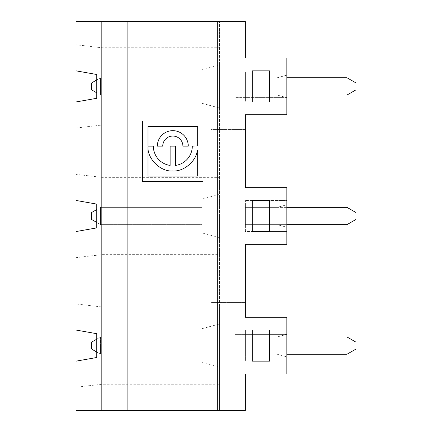 <?xml version="1.0" encoding="UTF-8"?>
<svg xmlns="http://www.w3.org/2000/svg" width="432" height="432" viewBox="0 0 432 432"><rect width="100%" height="100%" fill="white"/><g stroke="black" fill="none" stroke-linecap="round" stroke-linejoin="round"><path stroke-width="0.32" stroke-dasharray="2.16 1.62" d="M235.008 334.368L235.008 356.832L235.008 334.368L286.848 334.368L235.008 334.368M235.008 356.832L286.848 356.832L235.008 356.832M355.968 349.056L355.968 342.144L346.988 336.96L245.376 336.96L245.376 356.832L286.848 356.832L277.177 354.24L245.376 354.24L245.376 336.96L245.376 354.24L346.988 354.24L355.968 349.056M355.968 219.456L355.968 212.544L346.988 207.36L346.988 224.64L355.968 219.456M346.988 207.36L245.376 207.36L245.376 204.768L245.376 227.232L286.848 227.232L277.177 224.64L245.376 224.64L245.376 227.232L286.848 227.232L277.177 224.64L245.376 224.64L245.376 207.36L286.848 207.36M76.032 257.629L76.032 231.552L96.768 227.896L96.768 204.104L76.032 200.448L76.032 174.371L101.952 177.363L101.952 254.637L76.032 257.629L76.032 303.971L101.952 306.963L219.456 306.963L219.456 254.637L101.952 254.637L101.952 410.4L219.456 410.4L219.456 384.237L101.952 384.237L76.032 387.229L76.032 361.152L76.032 410.4L210.816 410.4L210.816 388.8L245.376 388.8L210.816 388.8L210.816 410.4L245.376 410.4L245.376 373.939L286.848 373.939L286.848 317.261L245.376 317.261L245.376 259.2L210.816 259.2L210.816 302.4L245.376 302.4L210.816 302.4L210.816 259.2L245.376 259.2L245.376 244.339L286.848 244.339L286.848 227.232L235.008 227.232L235.008 204.768L235.008 227.232L286.848 227.232L286.848 187.661L245.376 187.661L245.376 129.6L210.816 129.6L210.816 172.8L245.376 172.8L210.816 172.8L210.816 129.6L245.376 129.6L245.376 114.739L286.848 114.739L286.848 97.632L235.008 97.632L235.008 75.168L235.008 97.632L286.848 97.632L277.177 95.04L245.376 95.04L245.376 77.76L245.376 97.632L286.848 97.632L277.177 95.04L245.376 95.04L245.376 77.76L286.848 77.76M96.768 339.152L100.564 336.96L202.176 336.96L100.564 336.96L100.564 354.24L202.176 354.24L202.176 336.96L202.176 354.24L100.564 354.24L96.768 352.048M202.176 362.572L202.176 328.628L202.176 362.572L219.456 367.2L219.456 324L219.456 367.2M269.568 361.152L286.848 361.152L286.848 330.048L286.848 361.152L269.568 361.152L269.568 330.048L286.848 330.048L269.568 330.048M252.288 330.048L245.376 330.048L252.288 330.048L252.288 361.152L245.376 361.152L245.376 330.048L245.376 361.152L252.288 361.152M286.848 336.96L245.376 336.96L277.177 336.96L286.848 334.368L245.376 334.368L286.848 334.368L277.177 336.96L245.376 336.96L245.376 334.368L245.376 356.832L286.848 356.832L277.177 354.24L245.376 354.24L286.848 354.24M286.848 224.64L245.376 224.64L245.376 207.36L245.376 224.64L346.988 224.64M346.988 336.96L346.988 354.24M127.872 410.4L127.872 21.6M91.584 349.056L100.564 354.24L100.564 336.96L91.584 342.144L91.584 349.056M96.768 209.552L91.584 212.544L91.584 219.456L100.564 224.64L202.176 224.64L202.176 207.36L202.176 224.64L100.564 224.64L100.564 207.36L202.176 207.36L100.564 207.36L100.564 224.64L96.768 222.448M76.032 387.229L76.032 21.6L101.828 21.6L101.828 410.4L219.456 410.4L219.456 21.6L101.828 21.6M346.988 77.76L346.988 95.04L355.968 89.856L355.968 82.944L346.988 77.76L245.376 77.76L245.376 75.168L286.848 75.168L235.008 75.168L286.848 75.168L286.848 58.061L245.376 58.061L245.376 43.2L210.816 43.2L210.816 21.6L210.816 43.2L245.376 43.2L245.376 21.6L76.032 21.6L76.032 70.848L96.768 74.504L96.768 98.296L76.032 101.952L76.032 200.448M286.848 204.768L235.008 204.768L286.848 204.768L277.177 207.36L245.376 207.36L277.177 207.36L286.848 204.768L245.376 204.768L286.848 204.768M269.568 231.552L286.848 231.552L269.568 231.552L269.568 200.448L286.848 200.448L286.848 231.552L286.848 200.448L269.568 200.448M219.456 216L219.456 237.6L219.456 216M202.176 232.972L202.176 199.028L202.176 232.972L219.456 237.6M217.728 410.4L217.728 21.6M245.376 231.552L245.376 200.448L245.376 231.552L252.288 231.552L245.376 231.552M76.032 231.552L76.032 330.048L96.768 333.704L96.768 357.496L76.032 361.152M252.288 200.448L245.376 200.448L252.288 200.448L252.288 231.552M286.848 75.168L277.177 77.76L245.376 77.76L277.177 77.76L286.848 75.168L286.848 97.632L245.376 97.632L245.376 75.168L286.848 75.168M346.988 95.04L286.848 95.04M147.971 146.745C147.274 158.911 160.618 171.86 172.508 170.975C183.184 171.909 196.133 161.789 197.343 150.223L197.689 150.255L197.689 176.062L147.971 176.062L147.971 146.745M76.032 330.048L76.032 303.971M219.456 384.237L219.456 306.963M76.032 101.952L76.032 174.371M76.032 128.029L101.952 125.037L101.952 21.6L219.456 21.6L219.456 47.763L101.952 47.763L76.032 44.771L76.032 70.848M76.032 44.771L76.032 21.6L101.952 21.6M203.062 120.965L142.592 120.965L142.592 181.435L203.062 181.435L203.062 120.965M182.898 146.119A10.076 10.076 0 0 0 172.822 136.042A10.076 10.076 0 0 0 162.745 146.119L157.367 146.119A15.455 15.455 0 0 1 172.822 130.664A15.455 15.455 0 0 1 188.276 146.119L182.898 146.119M192.305 146.119A19.483 19.483 0 0 1 175.511 165.418L175.511 146.119L170.132 146.119L170.132 165.418A19.483 19.483 0 0 1 153.338 146.119L147.971 146.119L147.971 126.338L197.689 126.338L197.689 145.946L192.305 146.119M269.568 70.848L269.568 101.952L286.848 101.952L286.848 70.848L269.568 70.848L286.848 70.848L286.848 101.952L269.568 101.952M252.288 101.952L245.376 101.952L245.376 70.848L252.288 70.848L245.376 70.848L245.376 101.952L252.288 101.952L252.288 70.848M96.768 79.952L100.564 77.76L202.176 77.76L100.564 77.76L91.584 82.944L91.584 89.856L96.768 92.848M219.456 47.763L219.456 177.363L101.952 177.363L101.952 125.037L219.456 125.037M100.564 77.76L100.564 95.04L100.564 77.76M202.176 77.76L202.176 95.04L100.564 95.04L202.176 95.04L202.176 77.76M202.176 69.428L202.176 103.372L202.176 69.428L219.456 64.8L219.456 108L219.456 64.8M219.456 254.637L219.456 177.363M202.176 328.628L219.456 324M202.176 199.028L219.456 194.4M202.176 103.372L219.456 108"/><path stroke-width="0.65" d="M346.988 354.24L346.988 336.96L355.968 342.144L355.968 349.056L346.988 354.24L286.848 354.24M355.968 212.544L355.968 219.456L346.988 224.64L346.988 207.36L355.968 212.544M245.376 317.261L286.848 317.261L286.848 373.939L245.376 373.939L245.376 410.4L217.728 410.4L217.728 21.6L245.376 21.6L245.376 58.061L286.848 58.061L286.848 114.739L245.376 114.739L245.376 187.661L286.848 187.661L286.848 244.339L245.376 244.339L245.376 317.261M252.288 330.048L269.568 330.048L252.288 330.048L252.288 361.152L269.568 361.152L252.288 361.152M286.848 207.36L346.988 207.36M346.988 224.64L286.848 224.64M76.032 200.448L96.768 204.104L96.768 227.896L76.032 231.552L76.032 101.952L96.768 98.296L96.768 74.504L76.032 70.848L76.032 101.952M269.568 361.152L269.568 330.048M76.032 361.152L76.032 330.048L96.768 333.704L96.768 357.496L76.032 361.152L76.032 410.4L127.872 410.4L127.872 21.6L217.728 21.6M127.872 410.4L217.728 410.4M203.062 181.435L203.062 120.965L142.592 120.965L142.592 181.435L203.062 181.435M96.768 352.048L91.584 349.056L91.584 342.144L96.768 339.152M286.848 336.96L346.988 336.96M252.288 200.448L252.288 231.552L269.568 231.552L269.568 200.448L252.288 200.448L269.568 200.448M269.568 70.848L269.568 101.952L252.288 101.952L252.288 70.848L269.568 70.848L252.288 70.848M269.568 231.552L252.288 231.552M96.768 222.448L91.584 219.456L91.584 212.544L96.768 209.552M101.828 410.4L101.828 21.6L127.872 21.6M346.988 95.04L346.988 77.76L355.968 82.944L355.968 89.856L346.988 95.04L286.848 95.04M147.971 146.745C147.274 158.911 160.618 171.86 172.508 170.975C183.184 171.909 196.133 161.789 197.343 150.223L197.689 150.255L197.689 176.062L147.971 176.062L147.971 146.745M76.032 330.048L76.032 231.552M76.032 70.848L76.032 21.6L101.828 21.6M182.898 146.119A10.076 10.076 0 0 0 172.822 136.042A10.076 10.076 0 0 0 162.745 146.119L157.367 146.119A15.455 15.455 0 0 1 172.822 130.664A15.455 15.455 0 0 1 188.276 146.119L182.898 146.119M192.305 146.119A19.483 19.483 0 0 1 175.511 165.418L175.511 146.119L170.132 146.119L170.132 165.418A19.483 19.483 0 0 1 153.338 146.119L147.971 146.119L147.971 126.338L197.689 126.338L197.689 145.946L192.305 146.119M96.768 92.848L91.584 89.856L91.584 82.944L96.768 79.952M286.848 77.76L346.988 77.76M252.288 101.952L269.568 101.952"/></g></svg>
